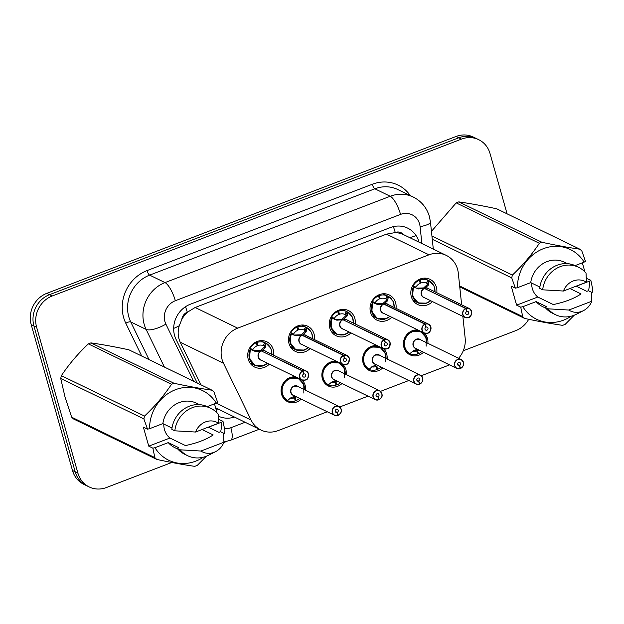 <?xml version="1.0" encoding="UTF-8"?>
<svg xmlns="http://www.w3.org/2000/svg" width="624" height="624" viewBox="0 0 624 624"><rect width="100%" height="100%" fill="white"/><g stroke="black" fill="none" stroke-linecap="round" stroke-linejoin="round"><path stroke-width="0.94" d="M302.024 379.985A13.182 12.043 -64.1 0 1 305.136 385.281A13.182 12.043 -64.1 0 1 305.565 390.234M301.244 399.126A13.182 12.043 -64.1 0 1 287.602 401.653A13.182 12.043 -64.1 0 1 281.58 394.313A13.182 12.043 -64.1 0 1 295.714 376.919M342.802 364.361A13.182 12.043 -64.1 0 1 345.907 369.658A13.182 12.043 -64.1 0 1 346.336 374.603M342.014 383.495A13.182 12.043 -64.1 0 1 328.372 386.022A13.182 12.043 -64.1 0 1 322.358 378.682A13.182 12.043 -64.1 0 1 336.492 361.288M383.573 348.73A13.182 12.043 -64.1 0 1 386.685 354.026A13.182 12.043 -64.1 0 1 387.114 358.972M382.793 367.864A13.182 12.043 -64.1 0 1 369.151 370.399A13.182 12.043 -64.1 0 1 363.129 363.051A13.182 12.043 -64.1 0 1 377.263 345.665M424.351 333.099A13.182 12.043 -64.1 0 1 427.463 338.395A13.182 12.043 -64.1 0 1 427.885 343.34M423.563 352.232A13.182 12.043 -64.1 0 1 409.921 354.767A13.182 12.043 -64.1 0 1 403.907 347.42A13.182 12.043 -64.1 0 1 418.041 330.034M269.381 364.12A14.024 12.808 -64.1 0 1 254.623 367.052A14.024 12.808 -64.1 0 1 248.227 359.237A14.024 12.808 -64.1 0 1 252.517 344.378A14.024 12.808 -64.1 0 1 266.885 341.827A14.024 12.808 -64.1 0 1 273.281 349.635A14.024 12.808 -64.1 0 1 273.702 355.228M310.151 348.496A14.024 12.808 -64.1 0 1 295.402 351.421A14.024 12.808 -64.1 0 1 289.006 343.613A14.024 12.808 -64.1 0 1 293.288 328.747A14.024 12.808 -64.1 0 1 307.655 326.196A14.024 12.808 -64.1 0 1 314.059 334.004A14.024 12.808 -64.1 0 1 314.473 339.604M350.93 332.865A14.024 12.808 -64.1 0 1 336.172 335.79A14.024 12.808 -64.1 0 1 329.776 327.982A14.024 12.808 -64.1 0 1 334.066 313.123A14.024 12.808 -64.1 0 1 348.434 310.565A14.024 12.808 -64.1 0 1 354.83 318.38A14.024 12.808 -64.1 0 1 355.251 323.973M391.7 317.234A14.024 12.808 -64.1 0 1 376.951 320.159A14.024 12.808 -64.1 0 1 370.555 312.351A14.024 12.808 -64.1 0 1 374.845 297.492A14.024 12.808 -64.1 0 1 389.204 294.934A14.024 12.808 -64.1 0 1 395.608 302.749A14.024 12.808 -64.1 0 1 396.022 308.342M432.479 301.603A14.024 12.808 -64.1 0 1 417.721 304.535A14.024 12.808 -64.1 0 1 411.325 296.72A14.024 12.808 -64.1 0 1 415.615 281.861A14.024 12.808 -64.1 0 1 429.983 279.31A14.024 12.808 -64.1 0 1 436.379 287.118A14.024 12.808 -64.1 0 1 436.8 292.711M461.643 304.785L458.32 273.242A24.718 22.581 115.9 0 0 457.532 269.155A24.718 22.581 115.9 0 0 446.261 255.388A24.718 22.581 115.9 0 0 429 254.81L237.666 328.154A24.718 22.581 115.9 0 0 223.493 363.254L251.082 420.077A24.718 22.581 115.9 0 0 260.902 430.014A24.718 22.581 115.9 0 0 278.164 430.591L327.265 411.77M181.818 319.449A24.718 22.581 -64.1 0 1 187.668 312.062L187.286 312.211A8.237 7.527 115.9 0 0 181.818 319.449L179.267 325.751C177.528 331.516 177.856 337.015 180.242 342.233L200.912 384.805M446.261 255.388L403.338 234.53A8.237 7.527 115.9 0 0 395.249 232.495A24.718 7.192 -111 0 0 393.346 226.645M395.249 232.495L394.859 232.643A24.718 22.581 -64.1 0 1 403.338 234.53M215.6 407.784L260.902 430.014M394.859 232.643L386.482 234.148L195.148 307.492L187.668 312.062M458.609 358.27A24.718 22.581 115.9 0 0 465.145 338.029L462.868 316.376M421.286 375.726L448.734 365.204A24.718 22.581 115.9 0 0 449.569 364.868M339.737 406.988L368.035 396.139M380.515 391.357L408.814 380.507M171.787 462.478L106.454 487.523A24.718 22.581 -64.1 0 1 89.201 486.946A24.718 22.581 -64.1 0 1 77.922 473.179L36.629 327.241L33.914 325.923A24.718 22.581 -64.1 0 1 49.538 294.653L458.757 137.795A24.718 22.581 -64.1 0 1 476.011 138.372A24.718 22.581 -64.1 0 0 458.757 137.795L49.538 294.653A24.718 22.581 -64.1 0 0 33.914 325.923L75.208 471.861L33.914 325.923L31.2 324.605A24.718 22.581 -64.1 0 1 46.831 293.335L456.043 136.477A24.718 22.581 -64.1 0 1 473.304 137.054L478.725 139.69A24.718 22.581 -64.1 0 1 490.004 153.457L507.086 213.829M89.201 486.946L86.486 485.628A24.718 22.581 -64.1 0 1 75.208 471.861A24.718 22.581 -64.1 0 0 86.486 485.628L83.772 484.31A24.718 22.581 -64.1 0 1 72.501 470.543L31.2 324.605M419 242.135A24.718 22.581 115.9 0 0 418.938 241.894A24.718 22.581 115.9 0 0 407.659 228.127A24.718 22.581 115.9 0 0 390.398 227.557L190.219 304.286A24.718 22.581 115.9 0 0 176.046 339.386L197.223 383.011M528.707 319.285A24.718 22.581 -64.1 0 1 515.674 330.665L463.273 350.75M36.629 327.241A24.718 22.581 -64.1 0 1 52.252 295.971L461.471 139.113A24.718 22.581 -64.1 0 1 478.725 139.69M226.645 441.449L223.805 442.541M218.384 416.146A24.718 22.581 115.9 0 0 234.32 417.097M435.076 291.876L433.961 285.784L429.187 280.784L428.423 285.09L424.843 288.304L423.79 287.789L424.016 288.233M424.476 288.467L418.384 288.935L413.408 286.837L412.573 296.182L418.205 302.913L426.777 303.178M465.715 308.498L424.484 288.46A4.945 4.516 115.9 0 0 421.551 294.637A4.945 4.516 115.9 0 0 423.805 297.391L465.036 317.429C470.005 317.53 470.816 318.521 471.627 311.298L469.357 308.537A4.945 4.516 -64.1 0 1 471.611 311.29A4.945 4.516 -64.1 0 1 470.09 316.54A4.945 4.516 -64.1 0 1 465.036 317.429A4.945 4.516 -64.1 0 1 462.782 314.675A4.945 4.516 -64.1 0 1 465.715 308.498L465.824 308.677A4.781 4.368 115.9 0 0 462.985 314.644A4.781 4.368 115.9 0 0 468.507 317.421A4.781 4.368 115.9 0 0 471.526 311.376A4.781 4.368 115.9 0 0 466.198 308.537L466.097 308.35A4.945 4.516 -64.1 0 1 469.357 308.537L428.126 288.499A4.945 4.516 115.9 0 0 424.866 288.319L424.843 288.304M413.182 285.808L415.896 287.126A9.064 8.276 115.9 0 1 420.233 283.265L419.242 280.277A12.355 11.287 -64.1 0 0 413.182 285.808L413.408 286.837A12.355 11.287 115.9 0 0 412.511 296.002A12.355 11.287 115.9 0 0 418.15 302.89A12.355 11.287 115.9 0 0 419.468 303.42M432.159 283.078A12.355 11.287 115.9 0 0 429.195 280.777L427.385 283.561L426.403 283.101A9.064 8.276 115.9 0 0 420.943 282.992L419.991 282.532M423.79 287.789L427.323 284.56L427.682 283.709L426.403 283.101L427.908 280.16A12.355 11.287 -64.1 0 0 420.209 279.903L419.195 279.412M427.908 280.16L428.891 280.628L427.908 280.16M415.896 287.126L415.81 287.999M466.097 308.35L424.96 288.694M466.198 308.537L466.892 311.47A1.646 1.505 -64.1 0 1 468.226 314.192A1.646 1.505 -64.1 0 1 465.785 313.576A1.646 1.505 -64.1 0 1 466.76 311.516L465.824 308.677M419.242 280.277L418.361 279.848M420.209 279.903L420.943 282.992M424.46 288.452L423.407 287.937L416.114 288.148M460.145 368.48L460.138 368.605A4.945 4.516 -64.1 0 1 456.862 368.417A4.945 4.516 -64.1 0 1 454.607 365.664A4.945 4.516 -64.1 0 1 456.121 360.422A4.945 4.516 -64.1 0 1 461.183 359.525A4.945 4.516 -64.1 0 1 463.445 362.279C463.055 364.19 465.52 364.291 460.528 368.456L460.52 368.332A4.781 4.368 115.9 0 0 463.359 362.365A4.781 4.368 115.9 0 0 457.837 359.588A4.781 4.368 115.9 0 0 454.818 365.633A4.781 4.368 115.9 0 0 460.145 368.48L459.451 365.547L457.649 364.666M422.542 332.732A12.355 11.287 115.9 0 0 420.787 331.648A12.355 11.287 115.9 0 0 412.152 331.36A12.355 11.287 115.9 0 0 404.344 346.991A12.355 11.287 115.9 0 0 409.742 353.761L413.291 350.797L417.113 349.331M412.534 351.211A9.064 8.276 115.9 0 0 416.793 350.961L417.518 354.042A12.355 11.287 -64.1 0 1 409.82 353.785L409.742 353.761C400.959 349.822 402.628 334.441 412.152 331.36L420.826 331.672L426.13 337.662L426.161 346.164M409.835 353.761L409.438 353.613M415.802 349.861L417.495 350.688A9.064 8.276 115.9 0 0 418.86 349.947M416.504 339.37L419.952 339.487A4.945 4.516 115.9 0 0 416.504 339.37A4.945 4.516 115.9 0 0 413.377 345.626A4.945 4.516 115.9 0 0 415.631 348.379L456.862 368.417L460.122 368.605M459.451 365.547A1.646 1.505 -64.1 0 1 458.117 362.817A1.646 1.505 -64.1 0 1 460.559 363.433A1.646 1.505 -64.1 0 1 459.584 365.492L457.603 364.533M417.495 350.688L418.486 353.675L417.3 353.098M416.793 350.961L415.093 350.134M460.504 368.456L460.091 368.254M459.584 365.492L460.52 368.332M421.925 351.437A12.355 11.287 -64.1 0 1 418.486 353.675M391.388 298.709A12.355 11.287 115.9 0 0 388.417 296.408L387.644 300.721L384.064 303.935L383.019 303.42L383.237 303.865M424.936 324.129L425.053 324.308A4.781 4.368 115.9 0 0 422.214 330.275A4.781 4.368 115.9 0 0 427.729 333.052A4.781 4.368 115.9 0 0 430.747 327.007A4.781 4.368 115.9 0 0 425.42 324.168L425.326 323.981A4.945 4.516 -64.1 0 1 428.579 324.168A4.945 4.516 -64.1 0 1 430.841 326.921A4.945 4.516 -64.1 0 1 429.328 332.155A4.945 4.516 -64.1 0 1 424.258 333.06A4.945 4.516 -64.1 0 1 422.003 330.307A4.945 4.516 -64.1 0 1 424.936 324.129L383.705 304.091L377.614 304.567L372.637 302.461L371.795 311.805L377.426 318.536L386.006 318.802M383.705 304.091A4.945 4.516 115.9 0 0 380.773 310.268A4.945 4.516 115.9 0 0 383.027 313.022L424.258 333.06C429.226 333.161 430.037 334.152 430.849 326.929L428.579 324.168L387.348 304.13A4.945 4.516 115.9 0 0 384.095 303.943L384.064 303.935M372.411 301.439L375.125 302.757A9.064 8.276 115.9 0 1 379.454 298.896L378.472 295.901A12.355 11.287 -64.1 0 0 372.411 301.439L372.637 302.461A12.355 11.287 115.9 0 0 371.74 311.633A12.355 11.287 115.9 0 0 377.38 318.521A12.355 11.287 115.9 0 0 378.698 319.051M383.019 303.42L386.552 300.191L386.911 299.341L385.624 298.732L387.13 295.792A12.355 11.287 -64.1 0 0 379.431 295.534L378.417 295.043M379.431 295.534L380.164 298.623A9.064 8.276 115.9 0 1 385.624 298.732L386.615 299.192L388.112 296.26L387.13 295.792L388.463 296.447L393.182 301.415L394.298 307.507M375.125 302.757L375.032 303.631M425.326 323.981L384.095 303.943M425.42 324.168L426.114 327.101A1.646 1.505 -64.1 0 1 427.448 329.823A1.646 1.505 -64.1 0 1 425.006 329.207A1.646 1.505 -64.1 0 1 425.989 327.148L425.053 324.308M378.472 295.901L377.59 295.472M380.164 298.623L379.213 298.163M383.682 304.083L382.629 303.568L375.336 303.779M350.61 314.34A12.355 11.287 115.9 0 0 347.646 312.039L346.866 316.352L343.294 319.558L342.241 319.051L342.467 319.496M384.166 339.76L384.275 339.94A4.781 4.368 115.9 0 0 381.436 345.907A4.781 4.368 115.9 0 0 386.958 348.676A4.781 4.368 115.9 0 0 389.977 342.631A4.781 4.368 115.9 0 0 384.649 339.791L384.548 339.612A4.945 4.516 -64.1 0 1 387.808 339.791A4.945 4.516 -64.1 0 1 390.062 342.545A4.945 4.516 -64.1 0 1 388.549 347.786A4.945 4.516 -64.1 0 1 383.487 348.683A4.945 4.516 -64.1 0 1 381.233 345.93A4.945 4.516 -64.1 0 1 384.166 339.76L342.904 319.706L336.835 320.198L331.859 318.092L331.024 327.436L336.656 334.168L345.228 334.433M342.935 319.722A4.945 4.516 115.9 0 0 340.002 325.9A4.945 4.516 115.9 0 0 342.256 328.653L383.487 348.683C388.456 348.793 389.267 349.775 390.078 342.56L387.808 339.791L346.577 319.761A4.945 4.516 115.9 0 0 343.317 319.574L343.294 319.558M331.633 317.062L334.347 318.388A9.064 8.276 115.9 0 1 338.684 314.519L337.693 311.532A12.355 11.287 -64.1 0 0 331.633 317.062L331.859 318.092A12.355 11.287 115.9 0 0 330.962 327.265A12.355 11.287 115.9 0 0 336.601 334.144A12.355 11.287 115.9 0 0 337.919 334.682M342.241 319.051L345.774 315.822L346.133 314.964L344.854 314.363L346.359 311.423A12.355 11.287 -64.1 0 0 338.66 311.165L337.646 310.674M338.66 311.165L339.386 314.254A9.064 8.276 115.9 0 1 344.854 314.363L345.836 314.824L347.342 311.891L346.359 311.423L347.693 312.07L352.412 317.039L353.527 323.138M334.347 318.388L334.261 319.262M384.548 339.612L343.411 319.956M384.649 339.791L385.343 342.724A1.646 1.505 -64.1 0 1 386.677 345.454A1.646 1.505 -64.1 0 1 384.236 344.83A1.646 1.505 -64.1 0 1 385.211 342.779L384.275 339.94M337.693 311.532L336.812 311.103M339.386 314.254L338.442 313.786M342.904 319.706L341.858 319.199L334.565 319.41M309.832 329.971A12.355 11.287 115.9 0 0 306.868 327.662L306.095 331.976L302.539 335.205L301.47 334.682L301.688 335.119M343.387 355.384L343.496 355.563A4.781 4.368 115.9 0 0 340.665 361.538A4.781 4.368 115.9 0 0 346.18 364.307A4.781 4.368 115.9 0 0 349.198 358.262A4.781 4.368 115.9 0 0 343.871 355.423L343.777 355.243A4.945 4.516 -64.1 0 1 347.03 355.423A4.945 4.516 -64.1 0 1 349.292 358.176A4.945 4.516 -64.1 0 1 347.779 363.418A4.945 4.516 -64.1 0 1 342.709 364.315A4.945 4.516 -64.1 0 1 340.454 361.561A4.945 4.516 -64.1 0 1 343.387 355.384L302.133 335.338L296.065 335.821L291.088 333.723L290.246 343.067L295.877 349.799L304.457 350.064M290.862 332.693L293.576 334.019A9.064 8.276 115.9 0 1 297.905 330.151L296.923 327.163A12.355 11.287 -64.1 0 0 290.862 332.693L291.088 333.723A12.355 11.287 115.9 0 0 290.191 342.896A12.355 11.287 115.9 0 0 295.831 349.775A12.355 11.287 115.9 0 0 297.149 350.306M301.47 334.682L305.003 331.445L305.362 330.595L304.075 329.995L305.581 327.054A12.355 11.287 -64.1 0 0 297.882 326.797L296.868 326.297M297.882 326.797L298.615 329.878A9.064 8.276 115.9 0 1 304.075 329.995L305.066 330.455L306.563 327.522L305.581 327.054L306.914 327.701L311.633 332.67L312.749 338.762M293.576 334.019L293.483 334.893M302.156 335.353A4.945 4.516 115.9 0 0 299.224 341.523A4.945 4.516 115.9 0 0 301.478 344.276L342.709 364.315C347.677 364.416 348.488 365.407 349.3 358.192L347.03 355.423L305.799 335.384A4.945 4.516 115.9 0 0 302.546 335.205L302.539 335.205A4.937 4.516 -64.1 0 1 302.546 335.205L302.632 335.579M343.777 355.243L302.546 335.205M343.871 355.423L344.565 358.355A1.646 1.505 -64.1 0 1 345.899 361.078A1.646 1.505 -64.1 0 1 343.457 360.461A1.646 1.505 -64.1 0 1 344.44 358.402L343.496 355.563M296.923 327.163L296.041 326.734M298.615 329.878L297.664 329.417M302.133 335.338L301.08 334.831L293.787 335.041M271.978 354.393L270.863 348.301L266.089 343.301L265.317 347.607L261.745 350.821L260.692 350.306L260.91 350.75M261.378 350.984L255.286 351.452L250.31 349.354L249.467 358.699L255.107 365.43L263.679 365.695M302.617 371.015L261.386 350.977A4.945 4.516 115.9 0 0 258.445 357.154A4.945 4.516 115.9 0 0 260.707 359.908L301.938 379.946C306.907 380.047 307.718 381.038 308.521 373.815L306.259 371.054A4.945 4.516 -64.1 0 1 308.513 373.807A4.945 4.516 -64.1 0 1 306.992 379.057A4.945 4.516 -64.1 0 1 301.938 379.946A4.945 4.516 -64.1 0 1 299.684 377.192A4.945 4.516 -64.1 0 1 302.617 371.015L302.726 371.194A4.781 4.368 115.9 0 0 299.887 377.161A4.781 4.368 115.9 0 0 305.409 379.938A4.781 4.368 115.9 0 0 308.428 373.893A4.781 4.368 115.9 0 0 303.1 371.054L302.999 370.867A4.945 4.516 -64.1 0 1 306.259 371.054L265.028 351.016A4.945 4.516 115.9 0 0 261.768 350.836L261.745 350.821M250.084 348.325L252.798 349.643A9.064 8.276 115.9 0 1 257.135 345.782L256.144 342.794A12.355 11.287 -64.1 0 0 250.084 348.325L250.31 349.354A12.355 11.287 115.9 0 0 249.413 358.519A12.355 11.287 115.9 0 0 255.052 365.407A12.355 11.287 115.9 0 0 256.37 365.937M269.061 345.595A12.355 11.287 115.9 0 0 266.089 343.294L264.287 346.078L263.305 345.618A9.064 8.276 115.9 0 0 257.837 345.509L256.893 345.049M260.692 350.306L264.225 347.077L264.584 346.226L263.305 345.618L264.81 342.677A12.355 11.287 -64.1 0 0 257.111 342.42L256.097 341.929M264.81 342.677L265.793 343.145L264.81 342.677M252.798 349.643L252.712 350.516M302.999 370.867L261.862 351.211M303.1 371.054L303.794 373.987A1.646 1.505 -64.1 0 1 305.128 376.709A1.646 1.505 -64.1 0 1 302.687 376.093A1.646 1.505 -64.1 0 1 303.662 374.033L302.726 371.194M256.144 342.794L255.263 342.365M257.111 342.42L257.837 345.509M261.355 350.969L260.309 350.454L253.016 350.665M419.32 383.885L419.741 383.963A4.781 4.368 115.9 0 0 422.581 377.996A4.781 4.368 115.9 0 0 417.066 375.219A4.781 4.368 115.9 0 0 414.04 381.264A4.781 4.368 115.9 0 0 419.375 384.103L418.681 381.17L416.871 380.297M381.771 348.364A12.355 11.287 115.9 0 0 380.008 347.279A12.355 11.287 115.9 0 0 371.381 346.991A12.355 11.287 115.9 0 0 363.566 362.622A12.355 11.287 115.9 0 0 368.971 369.385L372.52 366.421L376.342 364.954M371.764 366.842A9.064 8.276 115.9 0 0 376.015 366.584L376.748 369.673A12.355 11.287 -64.1 0 1 369.049 369.416L368.971 369.385C360.181 365.453 361.85 350.072 371.381 346.991L380.055 347.303L385.359 353.293L385.382 361.795M369.049 369.416L365.734 367.825M375.024 365.492L376.724 366.319A9.064 8.276 115.9 0 0 378.082 365.578M422.682 377.918L420.412 375.157L379.181 355.118A4.945 4.516 115.9 0 0 375.726 355.001A4.945 4.516 115.9 0 0 372.606 361.257A4.945 4.516 115.9 0 0 374.86 364.01L416.091 384.049A4.945 4.516 -64.1 0 1 413.837 381.295A4.945 4.516 -64.1 0 1 415.35 376.054A4.945 4.516 -64.1 0 1 420.412 375.157A4.945 4.516 -64.1 0 1 422.666 377.91C422.276 379.821 424.741 379.922 419.749 384.088A4.945 4.516 -64.1 0 0 422.674 377.933M418.681 381.17A1.646 1.505 -64.1 0 1 417.347 378.448A1.646 1.505 -64.1 0 1 419.78 379.064A1.646 1.505 -64.1 0 1 418.805 381.124L416.832 380.164M376.724 366.319L377.707 369.307L376.522 368.729M376.015 366.584L374.322 365.765M375.726 355.001L379.174 355.118M418.805 381.124L419.741 383.963M419.375 384.103L419.351 384.228A4.945 4.516 -64.1 0 1 416.091 384.049L419.367 384.236M381.147 367.068A12.355 11.287 -64.1 0 1 377.707 369.307M378.596 399.734L378.589 399.859A4.945 4.516 -64.1 0 1 375.313 399.672A4.945 4.516 -64.1 0 1 373.058 396.919A4.945 4.516 -64.1 0 1 374.572 391.685A4.945 4.516 -64.1 0 1 379.634 390.78A4.945 4.516 -64.1 0 1 381.896 393.533C381.506 395.452 383.971 395.554 378.979 399.711L378.971 399.594A4.781 4.368 115.9 0 0 381.802 393.619A4.781 4.368 115.9 0 0 376.288 390.85A4.781 4.368 115.9 0 0 373.269 396.895A4.781 4.368 115.9 0 0 378.596 399.734L377.902 396.802L376.1 395.928M340.993 363.987A12.355 11.287 115.9 0 0 339.238 362.903A12.355 11.287 115.9 0 0 330.603 362.622A12.355 11.287 115.9 0 0 322.795 378.253A12.355 11.287 115.9 0 0 328.193 385.016L331.742 382.052L335.564 380.585M330.985 382.473A9.064 8.276 115.9 0 0 335.244 382.216L335.969 385.304A12.355 11.287 -64.1 0 1 328.271 385.047L328.193 385.016C319.41 381.085 321.079 365.703 330.603 362.622L339.277 362.934L344.581 368.924L344.612 377.426M328.286 385.016L327.889 384.868M334.253 381.124L335.946 381.943A9.064 8.276 115.9 0 0 337.311 381.209M334.955 370.633L338.403 370.75A4.945 4.516 115.9 0 0 334.955 370.633A4.945 4.516 115.9 0 0 331.828 376.888A4.945 4.516 115.9 0 0 334.082 379.642L375.313 399.672L378.573 399.859M377.902 396.802A1.646 1.505 -64.1 0 1 376.568 394.079A1.646 1.505 -64.1 0 1 379.01 394.696A1.646 1.505 -64.1 0 1 378.035 396.755L376.054 395.795M335.946 381.943L336.937 384.938L335.751 384.361M335.244 382.216L333.544 381.397M378.955 399.711L378.542 399.508M378.035 396.755L378.971 399.594M340.376 382.699A12.355 11.287 -64.1 0 1 336.937 384.938M337.771 415.139L338.192 415.217A4.781 4.368 115.9 0 0 341.032 409.25A4.781 4.368 115.9 0 0 335.517 406.481A4.781 4.368 115.9 0 0 332.491 412.526A4.781 4.368 115.9 0 0 337.826 415.366L337.132 412.433L335.322 411.551M300.222 379.618A12.355 11.287 115.9 0 0 298.459 378.534A12.355 11.287 115.9 0 0 289.832 378.245A12.355 11.287 115.9 0 0 282.017 393.884A12.355 11.287 115.9 0 0 287.422 400.647L290.971 397.683L294.793 396.217M290.207 398.104A9.064 8.276 115.9 0 0 294.466 397.847L295.199 400.936A12.355 11.287 -64.1 0 1 287.5 400.678L287.422 400.647C278.632 396.716 280.301 381.334 289.832 378.245L298.506 378.565L303.81 384.556L303.833 393.058M287.508 400.647L284.185 399.079M293.475 396.755L295.175 397.574A9.064 8.276 115.9 0 0 296.533 396.841M338.208 415.327A4.945 4.516 -64.1 0 0 341.125 409.196L338.863 406.411L297.632 386.373A4.945 4.516 115.9 0 0 294.177 386.264A4.945 4.516 115.9 0 0 291.057 392.512A4.945 4.516 115.9 0 0 293.311 395.265L334.542 415.303A4.945 4.516 -64.1 0 1 332.288 412.55A4.945 4.516 -64.1 0 1 333.801 407.316A4.945 4.516 -64.1 0 1 338.863 406.411A4.945 4.516 -64.1 0 1 341.117 409.165M337.132 412.433A1.646 1.505 -64.1 0 1 335.798 409.703A1.646 1.505 -64.1 0 1 338.231 410.327A1.646 1.505 -64.1 0 1 337.256 412.386L335.283 411.427M295.175 397.574L296.158 400.561L294.973 399.984M294.466 397.847L292.773 397.02M294.177 386.264L297.625 386.373M337.256 412.386L338.192 415.217M337.826 415.366L337.802 415.49A4.945 4.516 -64.1 0 1 334.542 415.303L337.818 415.49M299.598 398.323A12.355 11.287 -64.1 0 1 296.158 400.561M431.925 235.981L512.39 275.083A44.491 40.646 -64.1 0 0 511.742 277.906L515.362 288.155L511.228 286.151L516.61 305.152L537.794 297.032L553.293 304.559C564.821 302.141 574.064 298.6 581.022 293.935L569.923 288.545M537.794 297.032A18.626 17.012 -64.1 0 1 532.334 288.592A18.626 17.012 -64.1 0 1 531.64 283.046M512.39 275.083C522.803 265.239 531.796 254.647 539.362 243.298L456.199 202.886L431.699 231.075M456.199 202.886A44.491 40.646 -64.1 0 1 458.804 201.887L541.967 242.299C556.015 245.302 568.659 247.603 579.891 249.21A44.491 40.646 -64.1 0 1 581.849 251.035L585.468 261.284L584.15 262.127A38.727 35.373 -64.1 0 0 543.379 248.687A38.727 35.373 -64.1 0 0 517.46 287.695L530.728 282.61A24.718 22.581 -64.1 0 1 564.291 262.181L567.302 263.648M579.891 249.21L496.727 208.798C482.68 205.795 470.036 203.486 458.804 201.887M515.362 288.155L517.46 287.695M539.362 243.298A44.491 40.646 -64.1 0 1 541.967 242.299M530.728 282.61L539.846 287.04M578.581 267.29A26.364 24.086 -64.1 0 0 542.685 289.817L539.674 288.35A26.364 24.086 -64.1 0 1 575.562 265.824L578.581 267.29A26.364 24.086 -64.1 0 1 586.045 273.195L586.404 282.227L563.425 291.034A16.481 15.054 -64.1 0 1 586.404 282.227M542.685 289.817L563.425 291.034M575.086 265.606L584.15 262.127M511.742 277.906L432.276 239.288M459.662 285.971L522.694 316.602L520.736 307.164L522.834 306.696A38.727 35.373 -64.1 0 0 571.171 316.204M574.244 315.206L565.18 324.347A44.491 40.646 -64.1 0 1 562.583 325.346C551.452 323.762 538.808 321.454 524.659 318.435L459.763 286.9M524.659 318.435A44.491 40.646 -64.1 0 1 522.694 316.602M586.459 278.382L590.842 280.293L592.8 289.731A44.491 40.646 -64.1 0 1 592.16 292.562M590.842 280.293L589.524 281.135A38.727 35.373 -64.1 0 1 588.51 290.776M589.524 281.135L576.248 286.221L586.802 291.346L588.409 290.729L591.427 292.196L591.786 301.228A16.481 15.054 -64.1 0 1 583.432 310.651L576.389 314.239A26.364 24.086 -64.1 0 1 555.532 314.714L552.521 313.256A26.364 24.086 -64.1 0 1 545.048 307.351L546.655 306.735L536.11 301.61L522.834 306.696M545.696 308.108L542.685 306.641A24.718 22.581 -64.1 0 1 536.11 301.61M555.532 314.714A26.364 24.086 -64.1 0 1 548.059 308.818L545.048 307.351M583.432 310.651A16.481 15.054 -64.1 0 1 568.799 310.034L548.059 308.818M568.799 310.034L591.786 301.228M586.708 278.281L586.396 277.157M584.906 271.908L582.34 262.821M516.61 305.152L520.736 307.164M143.894 418.915L60.731 378.503A44.491 40.646 -64.1 0 1 61.37 375.671L144.534 416.083A44.491 40.646 -64.1 0 0 143.894 418.915L147.506 429.164L143.372 427.151L148.754 446.152L169.939 438.032L185.437 445.567C196.966 443.141 206.209 439.6 213.166 434.936L202.067 429.546M169.939 438.032A18.626 17.012 -64.1 0 1 164.479 429.593A18.626 17.012 -64.1 0 1 163.784 424.047M60.731 378.503L65.091 397.309L71.674 417.191L154.838 457.603L152.88 448.165L154.978 447.697A38.727 35.373 -64.1 0 0 203.315 457.213M144.534 416.083C154.947 406.24 163.94 395.647 171.506 384.298L88.343 343.886C77.93 353.73 68.936 364.322 61.37 375.671M88.343 343.886A44.491 40.646 -64.1 0 1 90.948 342.888L174.112 383.3C188.159 386.303 200.803 388.604 212.035 390.211A44.491 40.646 -64.1 0 1 213.993 392.044L217.612 402.285L216.294 403.135A38.727 35.373 -64.1 0 0 175.523 389.688A38.727 35.373 -64.1 0 0 149.604 428.696L162.872 423.61A24.718 22.581 -64.1 0 1 196.435 403.182L199.446 404.648M212.035 390.211L128.872 349.799C114.824 346.796 102.18 344.495 90.948 342.888M147.506 429.164L149.604 428.696M171.506 384.298A44.491 40.646 -64.1 0 1 174.112 383.3M162.872 423.61L171.99 428.041M210.725 408.291A26.364 24.086 -64.1 0 0 174.829 430.817L171.818 429.351A26.364 24.086 -64.1 0 1 207.706 406.825L210.725 408.291A26.364 24.086 -64.1 0 1 218.189 414.196L218.548 423.228L195.569 432.034A16.481 15.054 -64.1 0 1 218.548 423.228M174.829 430.817L195.569 432.034M207.23 406.606L216.294 403.135M206.388 456.206L197.332 465.348A44.491 40.646 -64.1 0 1 194.727 466.346C183.596 464.763 170.953 462.462 156.803 459.436L73.64 419.024A44.491 40.646 -64.1 0 1 71.674 417.191M156.803 459.436A44.491 40.646 -64.1 0 1 154.838 457.603M218.603 419.383L222.986 421.294L224.944 430.732A44.491 40.646 -64.1 0 1 224.305 433.563M222.986 421.294L221.668 422.136A38.727 35.373 -64.1 0 1 220.654 431.777M221.668 422.136L208.4 427.222L218.946 432.346L220.553 431.73L223.571 433.196L223.93 442.229A16.481 15.054 -64.1 0 1 215.584 451.651L208.533 455.239A26.364 24.086 -64.1 0 1 187.676 455.723L184.665 454.256A26.364 24.086 -64.1 0 1 177.193 448.352L178.799 447.736L168.254 442.611L154.978 447.697M177.848 449.108L174.837 447.65A24.718 22.581 -64.1 0 1 168.254 442.611M187.676 455.723A26.364 24.086 -64.1 0 1 180.203 449.818L177.193 448.352M215.584 451.651A16.481 15.054 -64.1 0 1 200.944 451.035L180.203 449.818M200.944 451.035L223.93 442.229M218.852 419.281L218.54 418.158M217.051 412.909L214.484 403.829M148.754 446.152L152.88 448.165M173.667 328.411A24.718 8.167 -25.9 0 0 179.267 325.751M233.259 417.409A24.718 7.192 -111 0 0 233.119 416.512M409.672 237.604A24.718 5.663 -6 0 0 416.044 235.537M216.146 409.711A24.718 8.167 -25.9 0 0 217.643 408.985M187.286 312.211A24.718 7.192 -111 0 0 185.507 306.712M386.482 234.148L429 254.81M216.247 403.151L251.082 420.077M180.242 342.233L223.493 363.254M195.148 307.492L237.666 328.154M46.831 293.335L52.252 295.971M456.043 136.477L461.471 139.113M72.501 470.543L77.922 473.179M421.871 243.532L420.1 226.684A16.481 15.054 115.9 0 0 419.57 223.954A16.481 15.054 115.9 0 0 400.553 214.399L175.336 300.721A16.481 15.054 115.9 0 0 164.915 321.571A16.481 15.054 115.9 0 0 165.883 324.121L193.627 381.264M164.401 367.06L146.11 329.386A32.955 30.108 -64.1 0 1 144.167 324.277A32.955 30.108 -64.1 0 1 165.001 282.594L390.218 196.264A32.955 30.108 -64.1 0 1 413.228 197.028L397.855 189.556A32.955 30.108 115.9 0 0 374.852 188.791L149.635 275.122A32.955 30.108 115.9 0 0 128.794 316.813A32.955 30.108 115.9 0 0 130.736 321.922L149.027 359.596M141.718 356.039L125.791 323.24A37.073 33.868 -64.1 0 1 147.053 270.59L372.271 184.259A4.118 1.201 -111 0 0 374.852 188.791L390.218 196.264A16.481 4.797 69 0 1 400.553 214.399M125.791 323.24A4.118 1.357 154.1 0 1 130.736 321.922L146.11 329.386A16.481 5.444 -25.9 0 0 165.883 324.121M372.271 184.259A37.073 33.868 -64.1 0 1 410.303 195.608M175.336 300.721A16.481 4.797 69 0 0 165.001 282.594L149.635 275.122A4.118 1.201 -111 0 1 147.053 270.59M224.562 428.727A16.481 15.054 115.9 0 0 230.841 427.736L245.029 422.3M230.841 427.736A16.481 4.797 69 0 1 230.708 440.193L259.303 429.234M420.1 226.684A16.481 3.775 -6 0 0 430.459 222.027L433.306 249.093M425.209 287.984A5.093 4.657 -64.1 0 1 429.008 288.928M424.702 297.827A5.093 4.657 -64.1 0 1 421.13 293.717A5.093 4.657 -64.1 0 1 423.852 288.506M429.281 281.167A12.051 11.006 -64.1 0 1 434.975 291.829M430.661 300.721A12.051 11.006 -64.1 0 1 416.559 301.478A12.051 11.006 -64.1 0 1 413.891 287.071M428.805 284.248L427.682 283.709M428.423 285.09L427.323 284.56M418.384 288.935L417.292 288.405M416.512 348.808A5.093 4.649 -64 0 1 413.494 341.835A5.093 4.649 -64 0 1 420.849 339.924M463.453 362.302A4.945 4.516 -64.1 0 1 460.535 368.441M410.116 353.59A12.051 11.006 -64 0 1 405.132 339.456A12.051 11.006 -64 0 1 418.01 331.141A12.051 11.006 -64 0 1 426.8 342.818M384.431 303.615A5.093 4.657 -64.1 0 1 388.237 304.559M383.924 313.459A5.093 4.657 -64.1 0 1 380.351 309.348A5.093 4.657 -64.1 0 1 383.081 304.13M388.502 296.798A12.051 11.006 -64.1 0 1 394.196 307.46M389.883 316.352A12.051 11.006 -64.1 0 1 375.781 317.101A12.051 11.006 -64.1 0 1 373.113 302.695M388.027 299.879L386.911 299.341M387.644 300.721L386.552 300.191M377.614 304.567L376.522 304.036M343.66 319.238A5.093 4.657 -64.1 0 1 347.459 320.19M343.153 329.09A5.093 4.657 -64.1 0 1 339.581 324.979A5.093 4.657 -64.1 0 1 342.303 319.761M347.732 312.429A12.051 11.006 -64.1 0 1 353.426 323.084M349.105 331.984A12.051 11.006 -64.1 0 1 335.01 332.732A12.051 11.006 -64.1 0 1 332.342 318.326M347.256 315.51L346.133 314.964M346.866 316.352L345.774 315.822M336.835 320.198L335.743 319.667M302.882 334.87A5.093 4.657 -64.1 0 1 306.688 335.821M302.375 344.713A5.093 4.657 -64.1 0 1 298.802 340.603A5.093 4.657 -64.1 0 1 301.532 335.392M306.953 328.06A12.051 11.006 -64.1 0 1 312.647 338.715M308.334 347.607A12.051 11.006 -64.1 0 1 294.232 348.364A12.051 11.006 -64.1 0 1 291.564 333.957M306.478 331.141L305.362 330.595M306.095 331.976L305.003 331.445M296.065 335.821L294.973 335.291M262.111 350.501A5.093 4.657 -64.1 0 1 265.91 351.445M261.604 360.344A5.093 4.657 -64.1 0 1 258.032 356.234A5.093 4.657 -64.1 0 1 260.754 351.023M266.183 343.684A12.051 11.006 -64.1 0 1 271.877 354.346M267.556 363.238A12.051 11.006 -64.1 0 1 253.461 363.995A12.051 11.006 -64.1 0 1 250.793 349.588M265.707 346.765L264.584 346.226M265.317 347.607L264.225 347.077M255.286 351.452L254.194 350.922M375.742 364.439A5.093 4.649 -64 0 1 372.715 357.466A5.093 4.649 -64 0 1 380.078 355.555M369.346 369.221A12.051 11.006 -64 0 1 364.361 355.079A12.051 11.006 -64 0 1 377.231 346.765A12.051 11.006 -64 0 1 386.022 358.441M334.963 380.071A5.093 4.649 -64 0 1 331.945 373.09A5.093 4.649 -64 0 1 339.3 371.179M338.403 370.75L379.634 390.78L381.904 393.549A4.945 4.516 -64.1 0 1 378.986 399.703M328.567 384.852A12.051 11.006 -64 0 1 323.583 370.711A12.051 11.006 -64 0 1 336.461 362.396A12.051 11.006 -64 0 1 345.251 374.072M294.193 395.694A5.093 4.649 -64 0 1 291.166 388.721A5.093 4.649 -64 0 1 298.529 386.81M287.789 400.475A12.051 11.006 -64 0 1 282.812 386.342A12.051 11.006 -64 0 1 295.682 378.027A12.051 11.006 -64 0 1 304.473 389.704M430.459 222.027L429.398 216.544C426.754 207.683 421.364 201.178 413.228 197.028M223.946 441.971L230.708 440.193M418.15 302.89L413.01 300.386M428.423 280.402L423.813 278.156M430.755 300.768L425.209 303.677L418.205 302.913M419.952 339.487L461.183 359.525L463.453 362.287M420.787 331.648L417.316 329.963M409.445 353.621L406.513 352.193M426.902 342.865L425.467 336.125L420.826 331.672M377.38 318.521L372.232 316.017M387.644 296.026L383.035 293.787M389.984 316.399L384.439 319.309L377.426 318.544M336.601 334.144L331.461 331.648M346.874 311.657L342.264 309.418M349.206 332.03L343.66 334.94L336.656 334.168M295.831 349.775L290.683 347.279M306.095 327.288L301.486 325.049M308.435 347.662L302.89 350.571L295.877 349.799M255.052 365.407L249.904 362.911M265.325 342.919L260.707 340.673M267.657 363.285L262.111 366.194L255.107 365.43M380.008 347.279L376.537 345.595M386.123 358.496L384.688 351.757L380.055 347.303M339.238 362.903L335.767 361.218M327.896 384.875L324.964 383.448M345.353 374.119L343.918 367.388L339.277 362.926M341.133 409.18C340.727 411.076 343.192 411.185 338.2 415.342M298.459 378.534L294.988 376.849M304.574 389.75L303.139 383.019L298.506 378.557"/></g></svg>
